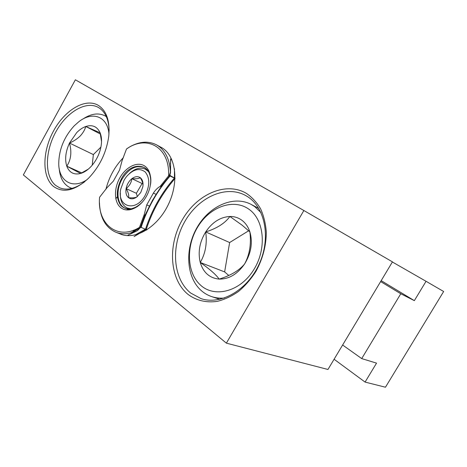 <?xml version="1.0" encoding="UTF-8"?>
<svg xmlns="http://www.w3.org/2000/svg" width="467" height="467" viewBox="0 0 467 467"><rect width="100%" height="100%" fill="white"/><g stroke="black" fill="none" stroke-linecap="round" stroke-linejoin="round"><path stroke-width="0.7" d="M119.254 233.541L120.784 234.2C135.675 240.219 157.799 226.974 168.488 204.231C179.34 181.57 175.75 155.727 161.792 147.683L159.539 146.504M123.376 157.624C114.905 166.415 109.091 176.958 105.927 189.24M133.725 230.173L134.041 230.885M98.292 105.349C85.338 97.656 64.895 109.973 53.658 130.725C42.258 151.372 41.785 177.016 53.565 186.473C63.36 193.402 75.006 190.67 88.491 178.277C99.792 166.392 106.552 152.295 108.782 135.99C110.043 120.906 106.546 110.691 98.292 105.349M109.12 130.795C108.782 119.511 105.32 111.794 98.73 107.649L98.286 107.392C85.735 100.411 66.25 112.401 55.608 132.295C44.814 152.09 44.499 176.503 55.789 185.498L59.729 187.833C67.137 190.699 75.45 188.68 84.661 181.774M246.407 193.373C225.695 181.143 196.578 194.412 182.194 220.01C167.56 245.444 169.492 279.441 188.166 294.502C196.502 300.602 206.204 302.89 217.283 301.367C224.592 299.54 231.696 296.212 238.608 291.39C245.216 285.775 251.012 279.073 255.998 271.274C262.793 258.7 266.225 245.66 266.301 232.157C265.653 223.582 263.744 215.783 260.568 208.755C256.751 202.357 252.034 197.226 246.407 193.373M246.564 196.041L245.414 195.393C225.38 184.541 197.874 197.693 184.43 222.21C170.753 246.588 172.872 278.781 190.682 293.043L201.026 298.623C220.838 305.418 247.796 290.071 259.454 263.476C271.309 236.973 264.696 206.484 246.564 196.041M303.871 210.518L75.374 79.781L23.35 174.921L226.372 343.152L327.962 369.473L392.449 261.864L303.871 210.518L226.372 343.152M119.803 177.915C113.644 188.826 114.088 202.725 121.052 207.868C127.911 213.174 139.919 207.955 146.352 196.414C152.896 184.95 151.915 170.525 144.577 165.948C137.339 161.197 125.868 166.941 119.803 177.915M160.169 186.345L161.308 186.409L152.586 200.121L144.91 215.439L144.233 214.563L146.737 204.89L153.392 193.099C155.272 190.139 157.531 187.886 160.169 186.345L168.564 175.884C170.081 147.198 146.784 134.403 126.51 148.979L130.095 146.65C139.68 141.384 148.494 140.789 156.533 144.852C165.009 149.755 169.649 158.856 170.449 172.154L169.177 175.843L168.564 175.884M161.308 186.409L169.398 176.357L170.537 172.685L170.624 158.908L171.64 159.212M128.6 235.672L127.76 235.35L128.571 234.755M144.758 215.369L140.24 227.762L137.537 230.575L127.76 235.35M107.153 187.53L99.588 197.243C96.938 223.658 117.129 241.089 139.464 227.388L139.756 227.914L137.461 230.546C129.663 234.148 122.529 234.738 116.05 232.315C105.513 227.581 99.991 217.727 99.471 202.754M133.188 230.371L133.556 231.177M126.51 148.979L121.986 160.952M121.998 160.963L119.575 169.988L113.335 181.167L107.165 187.536M115.81 198.761L117.351 196.747M139.703 227.82L130.748 232.969L139.715 227.843M170.151 174.962L170.14 175.948C163.724 183.303 158.068 191.318 153.158 199.993C148.267 208.673 144.262 217.762 141.139 227.266L140.585 227.423L140.847 227.102C146.708 209.362 155.458 193.35 167.093 179.065M146.55 230.079L146.118 229.56L134.07 236.582M175.02 178.376L174.395 178.096L175.002 178.54C162.119 193.373 152.54 210.29 146.27 229.309L146.965 229.817M135.243 234.936L145.552 229.069C148.646 219.642 152.621 210.617 157.496 201.977C162.376 193.361 168.003 185.405 174.395 178.114L169.795 175.878L169.935 175.487L174.436 177.997L174.448 168.774M139.464 227.388L144.233 214.563M140.263 227.721L140.83 226.372L140.847 227.102C146.737 209.28 155.511 193.239 167.163 178.978M169.177 175.843L169.323 176.316L161.156 186.333M141.069 227.359L146.118 229.56L141.069 227.359L139.756 227.914M140.135 227.797L131.373 232.811M170.922 158.821L170.385 164.034M140.83 226.372L144.91 215.439M170.163 175.936L169.346 176.433M174.395 178.096L175.026 178.137M175.02 178.26L174.43 178.009M170.192 175.855L169.935 175.557M144.998 195.685C149.925 185.901 149.995 178.009 145.219 171.996C139.446 167.647 133.2 169.188 126.475 176.614L124.152 180.005L120.813 188.849C116.563 206.729 135.506 212.876 144.998 195.685M129.406 173.543C134.957 168.453 140.281 166.999 145.383 169.182L148.483 171.611M140.748 192.486L142.849 186.782C143.451 182.585 142.581 179.544 140.252 177.664C137.771 176.059 134.986 176.398 131.887 178.674C128.863 181.167 126.931 184.477 126.102 188.61C125.471 192.725 126.288 195.761 128.548 197.71C130.97 199.415 133.766 199.14 136.936 196.893L140.748 192.486M131.239 208.866L127.38 208.072C122.418 205.591 120.077 200.594 120.369 193.069M142.943 186.14C143.2 183.829 142.301 181.003 140.252 177.664C138.845 178.663 136.055 179.001 131.887 178.674C131.35 182.638 129.417 185.948 126.102 188.61C128.302 192.223 129.12 195.253 128.548 197.71C132.692 198.072 135.488 197.798 136.936 196.893M142.797 183.443L142.102 183.525L136.387 193.297L137.304 196.601M142.102 183.525L131.887 178.674M136.387 193.297L126.102 188.61M108.969 134.006C107.644 116.26 92.378 110.912 78.835 121.724L74.206 125.839C64.102 136.942 58.947 149.563 58.737 163.683C58.784 181.027 72.438 189.655 87.06 179.661M71.959 188.382L70.47 187.845C63.769 184.698 60.004 178.196 59.169 168.348M76.751 132.558L69.495 143.048C65.573 151.641 64.662 159.352 66.775 166.176C69.309 172.656 73.926 175.09 80.616 173.473C83.698 172.551 86.728 170.688 89.693 167.881C92.88 164.81 95.537 161.086 97.667 156.696C99.763 152.277 101.018 147.858 101.427 143.433C101.759 139.359 101.327 135.821 100.131 132.826C97.224 126.545 92.448 124.432 85.817 126.481C82.677 127.596 79.653 129.622 76.751 132.558M101.532 141.559L100.131 132.826L85.817 126.481C84.801 129.919 82.904 133.118 80.131 136.078C77.148 138.938 73.605 141.256 69.495 143.048C71.93 152.154 71.019 159.86 66.775 166.176L80.616 173.473L88.304 169.13M82.741 119.149C90.937 113.644 98.362 112.535 105.005 115.834L106.348 116.668M100.89 147.128L93.353 154.583L92.238 165.16M81.789 172.918L66.775 166.176M100.423 134.058L85.817 126.481M93.353 154.583L69.495 143.048M249.203 209.432C233.938 198.16 210.64 206.478 198.399 225.905C185.954 245.181 186.397 272.208 200.325 284.94C214.032 297.964 239.232 292.12 253.021 270.913C267.025 249.874 264.666 220.383 249.203 209.432M224.393 298.039C219.916 298.419 215.666 297.934 211.65 296.598C207.57 295.214 203.933 293.054 200.74 290.112C185.93 276.417 184.874 248.193 197.261 227.149C209.479 205.994 233.582 195.06 251.246 204.453L254.807 206.688L261.03 212.678M242.093 220.418C238.491 217.727 234.428 216.414 229.892 216.478C220.296 217.079 212.234 222.228 205.702 231.924C199.602 241.941 197.786 252.127 200.25 262.477C203.308 272.582 209.613 278.122 219.151 279.103C228.97 279.213 237.452 274.17 244.597 263.972C251.147 253.242 252.904 242.542 249.868 231.871C248.251 226.991 245.66 223.168 242.093 220.418M242.227 225.275L229.892 216.478C225.036 223.214 216.974 228.363 205.702 231.924C207.278 243.319 205.462 253.499 200.25 262.477C209.753 269.138 216.058 274.678 219.151 279.103C230.733 275.512 239.215 270.469 244.597 263.972C249.617 254.719 251.374 244.019 249.868 231.871L242.227 225.275M248.713 230.739L229.636 242.536L224.639 271.905L228.777 275.472M229.636 242.536L205.702 231.924M224.639 271.905L200.25 262.477M385.456 387.219L365.077 382.082L376.542 363.133L361.709 358.592L400.785 293.755L414.346 300.643L426.056 281.297L443.65 291.501L385.456 387.219M334.092 359.246L365.077 382.082M342.62 345.014L361.709 358.592M380.634 281.578L400.785 293.755M381.189 280.655L414.346 300.643M392.373 261.993L426.056 281.297M150.742 181.313C150.602 174.314 148.418 169.702 144.192 167.478C136.101 164.717 128.717 168.61 122.05 179.159C115.542 190.338 117.013 205.042 125.314 208.264C130.667 210.308 136.411 208.183 142.534 201.89M142.581 201.837C134.303 209.969 127.077 211.207 120.895 205.55C115.933 198.434 116.096 189.526 121.391 178.814C131.198 159.492 154.116 163.176 150.467 184.804M130.772 209.012L137.292 206.677M156.031 194.336L153.392 193.099M149.399 206.075L146.737 204.89M146.27 229.309L145.564 229.058M145.488 229.151L146.013 229.63M129.242 209.934L127.077 209.018M156.533 144.852L162.463 148.103M116.05 232.315L122.366 234.732M117.392 197.103L116.406 197.996M169.474 176.246L169.795 175.878M140.678 227.359L140.374 227.499M145.383 169.182L147.566 170.274M127.38 208.072L129.628 209.029M70.47 187.845L71.825 188.417M105.005 115.834L106.295 116.546M251.246 204.453L258.817 208.492M211.65 296.598L219.823 299.329"/></g></svg>
